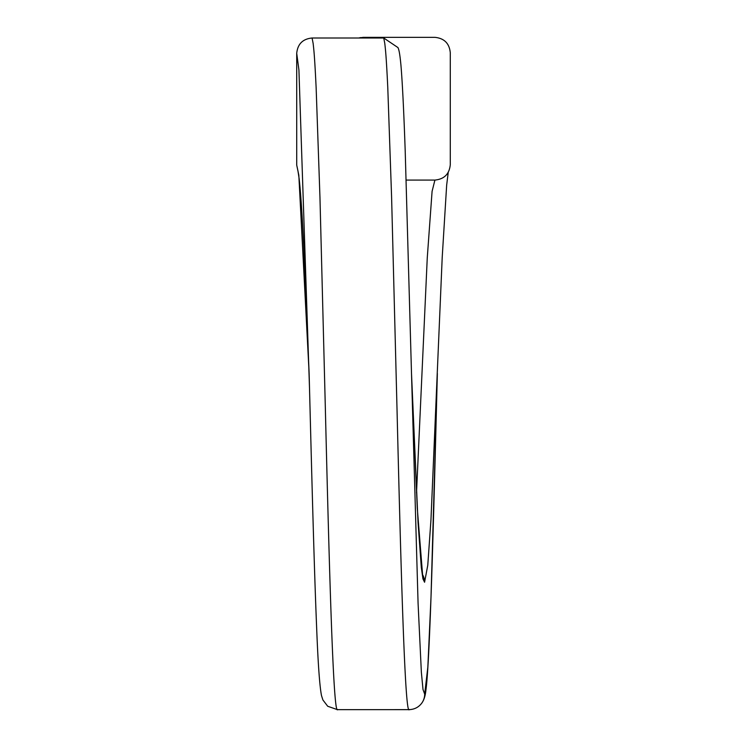 <?xml version="1.0" encoding="UTF-8"?>
<svg xmlns="http://www.w3.org/2000/svg" width="747" height="747" viewBox="0 0 747 747"><rect width="100%" height="100%" fill="white"/><g stroke="black" fill="none" stroke-linecap="round" stroke-linejoin="round"><path stroke-width="1.12" d="M416.518 492.824L427.256 257.976L432.083 191.353L434.913 180.083C444.241 179.159 449.358 174.042 450.282 164.723L450.282 52.71C449.367 43.391 444.241 38.274 434.913 37.35L363.266 37.35L358.849 38.004M434.913 180.083L406.181 180.083M298.053 171.362L296.718 165.124L296.718 53.326C297.642 44.026 302.759 38.909 312.087 38.004L383.734 38.004L397.964 47.584C398.646 49.153 399.645 51.412 400.924 65.026C402.372 81.993 403.8 110.696 405.21 151.137L411.504 373.5L418.04 522.414L421.308 567.431L422.951 578.906L424.576 582.24L427.77 565.274L430.963 519.763L442.205 257.472L446.659 185.2L448.228 172.38M411.513 373.752L418.077 603.277L421.355 672.169L423.007 689.509L424.679 694.14L427.844 667.071L431 597.217L437.35 373.5M383.734 38.004L384.78 43.391C385.368 48.742 386.171 53.999 387.777 87.576L391.587 196.778L396.974 407.47C401.102 577.44 405.145 718.1 409.328 709.473M312.087 38.004L313.133 43.419C313.731 48.798 314.534 54.092 316.14 87.81L319.959 197.357L325.337 407.899C329.455 577.478 333.479 717.774 337.672 709.491M296.718 53.326L298.921 69.957L309.501 387.898M296.718 165.124L298.828 175.218L309.137 373.453M422.307 574.21A15.36 15.342 62.3 0 1 424.576 582.24M424.679 694.14A15.36 15.342 38.9 0 1 421.271 703.777A15.36 15.342 38.9 0 1 421.271 703.786C423.792 700.761 425.351 696.092 425.958 689.789C429.917 660.731 433.521 523.236 437.322 374.62M421.271 703.777C418.171 707.521 414.099 709.473 409.067 709.641L337.42 709.65L327.718 706.26L322.9 699.967L321.499 695.588C319.632 686.148 317.989 662.962 316.579 626.033C314.095 566.263 311.611 470.358 309.127 373.267M360.745 37.555L358.812 38.004M297.96 170.96L299.164 178.794C300.696 192.483 302.264 215.883 303.87 248.994L309.165 374.238M422.69 576.068L417.284 508.259L411.802 381.017"/></g></svg>
